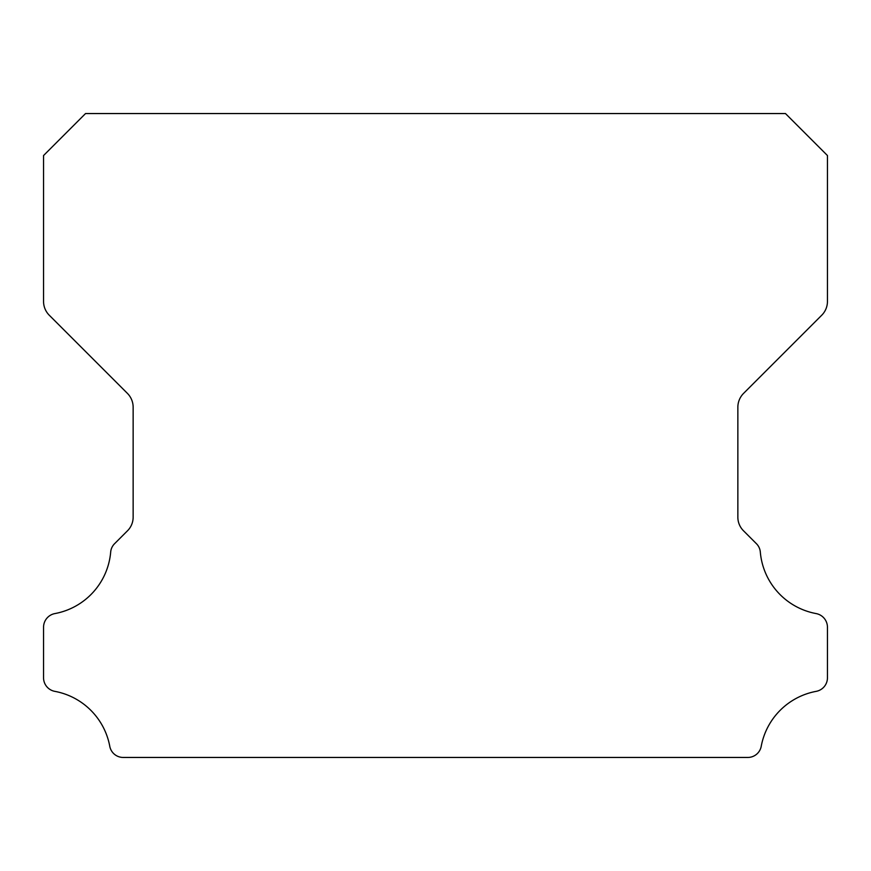 <?xml version="1.0" encoding="UTF-8"?>
<svg xmlns="http://www.w3.org/2000/svg" width="871" height="871" viewBox="0 0 871 871"><rect width="100%" height="100%" fill="white"/><g stroke="black" fill="none" stroke-linecap="round" stroke-linejoin="round"><path stroke-width="1.31" d="M43.55 677.79A13.794 13.794 0 0 1 43.55 677.627L43.55 627.316A13.925 13.925 0 0 1 54.96 613.565A68.559 68.559 0 0 0 110.671 552.214A13.315 13.315 0 0 1 114.711 543.569L127.395 530.885A19.162 19.162 0 0 0 133.143 517.026L133.143 407.247A19.652 19.652 0 0 0 127.384 393.344L49.277 315.237A19.543 19.543 0 0 1 43.55 301.42L43.55 155.539L85.543 113.546L785.457 113.546L827.45 155.539L827.45 301.42A19.543 19.543 0 0 1 821.723 315.237L743.616 393.344A19.652 19.652 0 0 0 737.857 407.247L737.857 517.026A19.162 19.162 0 0 0 743.605 530.885L756.289 543.569A13.315 13.315 0 0 1 760.329 552.214A68.559 68.559 0 0 0 816.04 613.565A13.925 13.925 0 0 1 827.45 627.316L827.45 677.627A13.794 13.794 0 0 1 816.04 691.378A68.678 68.678 0 0 0 761.265 746.066A13.664 13.664 0 0 1 747.579 757.454L123.421 757.454A13.664 13.664 0 0 1 109.735 746.066A68.678 68.678 0 0 0 54.96 691.378A13.794 13.794 0 0 1 43.55 677.79"/></g></svg>

